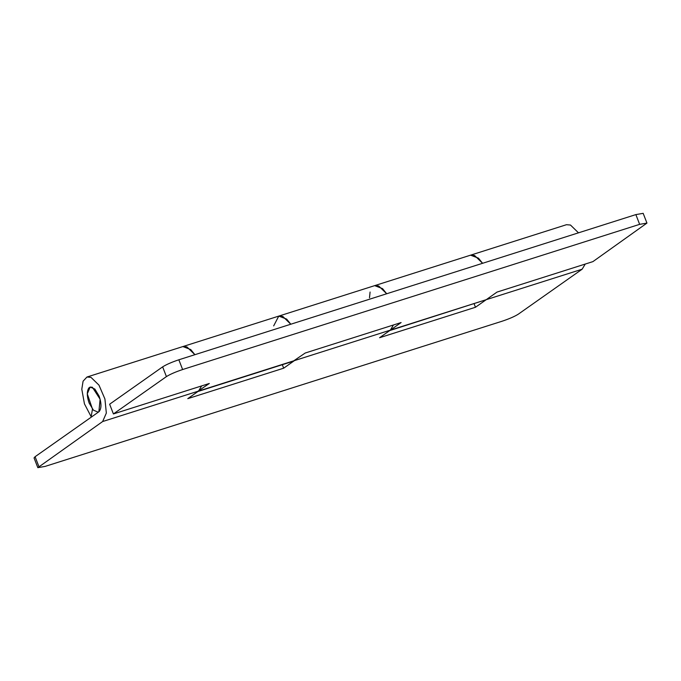 <?xml version="1.0" encoding="UTF-8"?>
<svg xmlns="http://www.w3.org/2000/svg" width="681" height="681" viewBox="0 0 681 681"><rect width="100%" height="100%" fill="white"/><g stroke="black" fill="none" stroke-linecap="round" stroke-linejoin="round"><path stroke-width="1.02" d="M474.112 303.769L475.474 307.259L379.572 337.725L401.109 322.556L305.207 353.022L293.111 361.27L197.209 391.737L209.305 383.48L113.412 413.946L109.632 404.208L162.64 366.863C166.351 364.522 171.757 362.164 178.848 359.789L635.867 214.6L643.17 213.34L646.95 223.087L639.646 224.347L635.867 214.6M178.848 359.789L182.627 369.536C175.536 371.911 170.131 374.269 166.419 376.602L113.412 413.946M393.448 324.982L390.341 330.14L486.234 299.674L497.002 292.089L592.904 261.623L646.95 223.087M278.767 316.095L286.65 319.1L290.796 324.224L282.785 316.435L278.759 316.103L273.677 325.893M386.689 293.758L382.552 288.633L374.669 285.637L378.687 285.969L386.689 293.758M370.081 292.03L369.494 297.827M475.474 307.259L486.234 299.674L389.013 330.804M182.866 346.561L190.757 349.566L194.894 354.69L186.892 346.901L182.866 346.569L470.562 255.171L478.454 258.167L482.591 263.292L474.589 255.503L470.562 255.171L566.464 224.704L570.482 225.036L578.492 232.834M182.627 369.536L639.646 224.347M37.83 467.66L34.05 457.913L35.089 456.721L98.864 411.792L100.124 399.245L92.386 387.259L90.156 387.072L94.855 389.055L99.111 396.112C101.554 403.246 101.571 408.396 99.154 411.554L98.124 412.158L93.425 410.183L89.168 403.118C86.81 396.376 86.708 391.311 88.862 387.932L90.156 387.072L87.287 393.839L92.48 409.111L91.16 416.704L84.444 403.859L81.797 389.226L83.082 381.181L86.964 377.027L90.99 377.368L98.966 385.114L104.917 398.955L106.338 413.069L102.644 421.539L37.83 467.66L45.133 466.4L502.152 321.211C509.243 318.836 514.649 316.478 518.36 314.137L582.136 269.208L585.243 264.058M282.317 364.701L283.671 368.191L294.439 360.607L390.341 330.14M201.653 385.914L198.537 391.073L187.777 398.657L283.671 368.191M91.16 416.704L92.497 416.278M166.419 376.602L162.64 366.863M102.644 421.539L294.439 360.607M35.089 456.721L38.868 466.468M486.234 299.674L582.136 269.208M182.866 346.569L86.964 377.027"/></g></svg>
